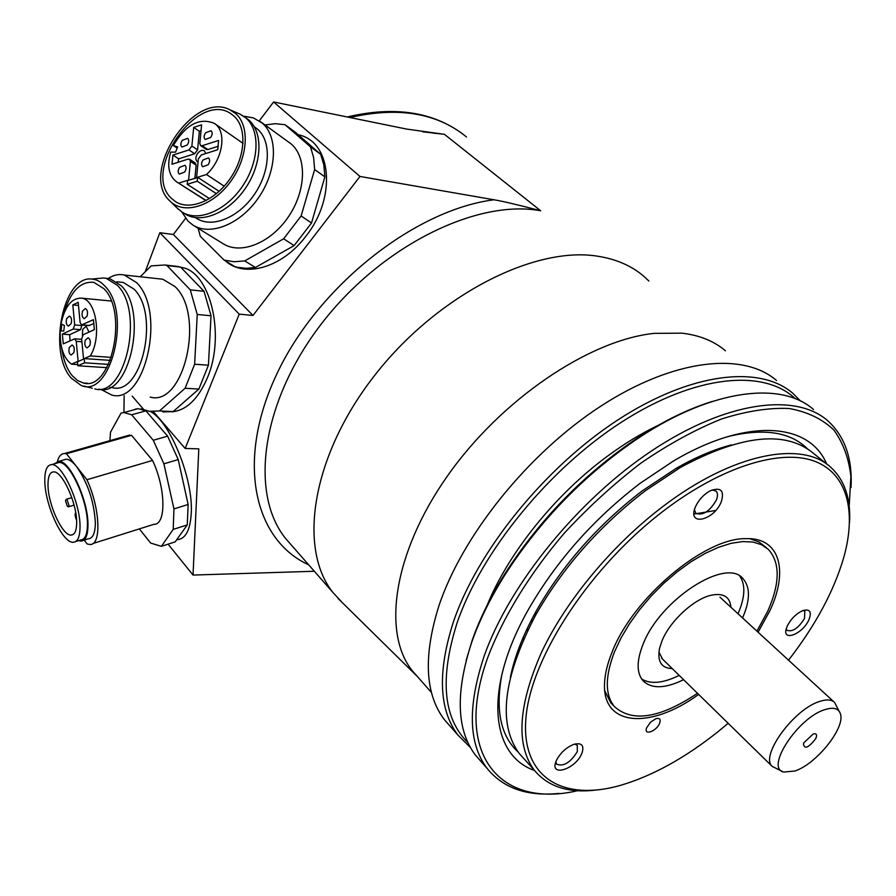 <?xml version="1.0" encoding="UTF-8"?>
<svg xmlns="http://www.w3.org/2000/svg" width="896" height="896" viewBox="0 0 896 896"><rect width="100%" height="100%" fill="white"/><g stroke="black" fill="none" stroke-linecap="round" stroke-linejoin="round"><path stroke-width="1.34" d="M528.181 629.362L527.531 630.706M523.925 638.411L522.222 639.699M711.021 451.528L710.83 452.312M698.398 457.912L697.603 457.229M704.357 454.227L704.066 455.258M516.667 656.365L515.906 656.6M519.254 649.51L518.235 649.858M648.894 281.008L643.339 275.867C631.221 265.664 616.09 259.123 597.968 256.256C534.15 245.582 435.859 295.882 373.722 376.611C311.259 457.195 297.909 549.046 333.066 592.637L292.107 545.899M168.101 544.163L193.032 575.064L314.339 571.267M422.722 131.779L444.438 134.333L406.605 129.069L273.594 101.965L259.302 120.848M185.573 218.333L173.354 234.494L159.835 232.725L145.208 271.824M124.163 395.707L123.939 412.552L121.094 413.045L110.522 432.163L109.917 440.664M273.594 101.965L359.979 176.456L493.965 199.774C502.488 201.174 518.056 204.837 540.691 210.773C476.706 198.755 380.397 246.277 320.723 324.744C260.747 403.077 249.614 493.998 285.622 538.507L292.051 545.843M359.979 176.456L252.986 315.459L239.232 314.138L185.17 448.459L198.8 448.862L193.032 575.064M140.986 408.934L143.192 408.912M150.382 411.488C170.453 422.005 193.57 479.517 191.229 513.643C190.142 530.622 185.315 539.314 176.725 539.717M153.429 411.69L185.17 448.459M159.835 232.725L239.232 314.138M180.891 267.378C209.888 270.29 225.971 334.779 207.39 377.754C198.307 398.944 186.547 410.29 172.11 411.824M173.354 234.494L252.986 315.459M298.2 134.747C331.778 141.277 336.974 197.59 305.771 236.354C282.408 267.557 244.586 278.398 225.445 260.904M285.018 124.701L295.243 132.171L320.678 154.302L310.486 146.866L285.018 124.701L275.33 123.693L265.037 124.947M244.742 260.915L234.002 261.744L224.101 260.086L234.842 266.605L237.552 267.322L246.198 268.318L255.416 267.478L244.742 260.915L283.629 238.795L301.123 215.981L311.517 222.981L294.134 245.605L255.416 267.478M320.678 154.302L323.837 164.92L324.878 176.848L311.517 222.981M324.878 176.848L314.642 169.534L313.622 157.539L310.486 146.866M314.642 169.534L301.123 215.981M294.134 245.605L283.629 238.795M224.101 260.086L200.301 236.309L198.128 228.29M193.312 225.31L223.115 243.712C240.509 254.99 270.424 243.219 288.142 217.213C306.062 191.374 307.25 157.696 291.301 144.043L260.501 121.677M181.731 211.859L188.126 221.245L192.909 225.064C210.347 236.387 240.587 224.157 258.642 197.568C276.898 171.136 278.331 136.898 262.349 123.178L253.478 117.925L243.578 116.144M254.251 126.683L257.701 129.315C271.667 141.411 270.323 171.405 254.33 194.499C238.504 217.739 212.027 228.424 196.75 218.456L195.418 217.616M230.003 109.85L235.715 113.624C250.286 126.213 247.89 158.458 230.16 182.146C212.632 206.024 184.766 214.85 170.755 201.802L169.882 200.984C138.701 173.533 193.458 90.093 230.003 109.85L240.038 114.117L246.008 118.048C260.59 130.67 259.123 162.198 242.29 186.547C225.658 211.053 197.893 222.398 181.944 211.994L184.968 213.875C200.906 224.269 228.648 212.968 245.246 188.518C262.046 164.214 263.502 132.742 248.909 120.131L244.182 116.581M181.944 211.994L177.139 208.04M240.038 114.117L238.381 113.411M171.685 198.587C140.594 171.125 198.822 88.861 231.728 114.341L233.89 116.043C247.083 127.546 245.627 156.24 230.294 178.405C215.141 200.704 189.93 211.086 175.47 201.622L171.685 198.587M206.17 200.547L176.691 181.91C168.762 175.862 166.779 165.928 170.722 152.085L175.56 152.152L177.654 146.922L173.342 145.555C185.786 124.611 199.461 117.23 214.368 123.402C227.203 131.186 222.97 159.578 206.472 174.518L197.579 177.262L197.21 181.227L187.219 184.296L187.6 180.342L178.83 183.053M179.648 167.317C177.778 170.262 177.677 172.525 179.346 174.104L184.598 172.088C186.469 169.154 186.57 166.891 184.912 165.301L179.648 167.317M203.067 159.947C201.186 162.893 201.085 165.155 202.765 166.768L208.141 164.741C210.011 161.795 210.123 159.522 208.454 157.92L203.067 159.947M182.314 140.347C180.466 143.237 180.354 145.466 181.978 147.034L187.242 144.995C189.09 142.106 189.202 139.877 187.589 138.32L182.314 140.347M205.621 132.776C203.773 135.677 203.661 137.917 205.285 139.485L210.672 137.446C212.531 134.557 212.643 132.317 211.019 130.738L205.621 132.776M189.627 159.275L195.35 163.061L196.123 165.155L190.4 161.37L189.627 159.275L188.059 159.141L171.998 164.226L172.917 155.075L178.662 158.85L178.013 162.322M190.4 161.37L188.574 180.264L196.56 177.8L198.363 158.861L201.32 154.93L217.739 149.733L218.579 140.459L202.194 145.712L200.581 145.566L199.819 143.494L201.6 124.824L193.682 127.411L191.878 146.048L188.944 149.946L172.917 155.075M177.128 148.064L173.342 145.555M224.213 186.189L206.472 174.518M197.579 177.262L219.15 191.33M216.429 193.704L197.21 181.227M209.541 198.643L187.219 184.296M193.682 127.411L199.36 131.298L197.59 149.867L194.667 153.754L178.662 158.85M201.062 130.491L199.36 131.298M218.366 146.216L207.883 149.554L206.282 149.408L200.581 145.566M196.123 165.155L194.846 178.595M205.8 153.518L204.355 150.797C202.227 149.733 200.01 150.573 197.702 153.306C195.384 156.934 195.261 159.746 197.31 161.717L198.061 162.064M173.454 265.978L180.656 267.131L204.03 291.301L190.266 289.856L166.97 265.541L164.942 264.992L151.211 265.877L140.224 276.763M162.96 411.958L173.152 411.589L159.466 410.95L185.114 388.259L194.634 364.235L208.421 365.198L198.878 389.066L173.152 411.589M204.03 291.301L211.03 315.762L208.421 365.198M180.656 267.131L166.97 265.541M211.03 315.762L197.243 314.474L190.266 289.856M197.243 314.474L194.634 364.235M198.878 389.066L185.114 388.259M132.216 396.133L143.853 409.685L149.307 411.32L159.466 410.95M150.192 397.085C183.949 407.042 205.419 314.843 175.067 286.619L162.792 279.227L158.558 278.768M100.934 389.402L111.776 395.046C145.208 405.149 166.544 311.181 136.45 282.52L124.298 275.027C118.798 273.84 113.4 275.016 108.102 278.544M116.794 281.792L123.245 282.475L133.997 289.117C160.261 314.317 141.59 396.435 112.28 387.598L109.861 387.464M123.245 282.475L119.538 282.083M98.93 389.178C129.315 397.88 148.411 311.954 121.206 285.701L110.062 278.757L103.634 277.973L98.414 278.454M106.232 278.354L117.354 285.298C144.67 311.73 125.25 398.194 94.819 388.909M71.31 378.168C47.522 352.554 63.045 275.106 91.806 279.059C96.544 279.406 100.912 281.758 104.91 286.115C132.138 312.861 110.555 399.381 80.942 385.314L71.31 378.168M63.874 313.421C70.493 291.39 80.483 281.03 93.845 282.352L103.958 288.714C128.554 312.827 111.037 391.462 83.541 383.029L77.594 380.565L72.218 375.682C66.786 368.95 63.269 359.677 61.667 347.872M61.118 330.893L61.757 324.24M77.717 364.582L71.49 364.168C63.549 358.198 59.786 347.088 60.234 330.837L63.773 331.05L64.411 325.483L61.018 323.904C64.859 306.163 71.837 297.595 81.939 298.2C96.398 300.07 101.909 337.523 90.283 355.914L84.224 358.579L84.616 362.802L77.829 365.758L77.437 361.558L71.49 364.168M69.384 347.402C68.443 351.31 69.014 353.864 71.131 355.051L73.819 352.654C74.771 348.734 74.189 346.181 72.083 344.982L69.384 347.402M85.299 340.2C84.325 344.154 84.918 346.73 87.069 347.939L89.846 345.498C90.81 341.544 90.227 338.968 88.077 337.758L85.299 340.2M66.685 318.55C65.755 322.426 66.315 324.957 68.387 326.133L71.109 323.691C72.05 319.816 71.49 317.274 69.429 316.098L66.685 318.55M82.533 311.035C81.57 314.944 82.152 317.498 84.246 318.696L87.058 316.21C88.021 312.29 87.45 309.736 85.344 308.538L82.533 311.035M81.928 341.79L76.238 341.354L74.771 338.811L63.258 343.862L62.35 334.107L69.675 334.69L70.022 340.771M76.238 341.354L78.131 361.502L83.563 359.117L81.648 338.901L83.149 334.768L94.36 329.65L93.408 319.682L81.558 324.957L80.091 322.426L78.198 302.322L72.811 304.92L74.693 324.946L73.214 329.056L62.35 334.107M111.373 357.403L90.283 355.914M84.224 358.579L110.275 360.371M108.517 364.403L84.616 362.802M106.837 367.662L77.829 365.758M81.995 325.002L80.562 329.661L69.675 334.69M72.811 304.92L78.49 305.446M94.002 323.456L88.928 325.584L81.805 324.979M88.973 332.114L86.184 326.2L82.723 329.258L82.387 335.474M135.184 409.158L138.085 408.654L145.88 410.85L167.619 436.15L178.226 459.581L188.138 504.482L187.275 524.91L175.19 541.867L161.37 546.336L173.208 529.39L187.275 524.91M188.138 504.482L173.947 508.917L163.901 463.826L178.226 459.581M173.208 529.39L173.947 508.917M139.35 528.898L150.64 543.066L161.37 546.336M163.901 463.826L153.283 440.272L131.656 414.781L123.95 412.552L138.085 408.654M126.448 435.971L131.522 435.31L152.566 460.432C165.917 488.499 166.32 525.112 153.854 524.328L92.87 543.536M131.656 414.781L145.88 410.85M167.619 436.15L153.283 440.272M152.566 460.432L86.934 479.718L76.608 466.648C87.942 483.067 94.192 501.872 95.357 523.062C95.189 533.21 92.814 538.462 88.222 538.832L83.518 540.299M84.19 540.086L87.136 543.962L89.891 544.477C101.64 545.597 100.262 508.491 86.934 479.718M63.549 459.962L66.069 459.245C69.182 459.29 72.699 461.754 76.608 466.648L66.45 453.768L131.522 435.31M66.45 453.768L64.579 453.51C61.163 453.634 58.766 456.299 57.4 461.53M78.501 540.635L80.942 541.106C85.501 540.758 87.842 535.506 87.976 525.336C88.547 500.875 69.597 459.76 58.699 461.35L54.41 463.814M56.571 463.187L59.002 462.493C69.597 460.958 87.998 500.886 87.438 524.642C87.315 534.52 85.03 539.638 80.606 539.974L75.779 541.486M44.811 480.816C44.8 504.75 62.63 543.502 73.293 542.259C77.683 541.934 79.923 536.827 80.024 526.938C80.494 503.138 62.093 463.098 51.587 464.621C46.973 465.024 44.71 470.422 44.811 480.816M76.664 522.536C76.597 530.622 74.771 534.8 71.187 535.069C62.518 536.099 47.97 504.47 48.003 485.005C47.947 476.582 49.784 472.214 53.514 471.89C62.082 470.68 77.011 503.16 76.664 522.536M75.701 512.568C74.693 513.912 74.995 516.432 76.586 520.128M65.52 500.864L67.267 506.106L68.286 506.845L68.947 505.322L67.2 500.069L66.181 499.33L65.52 500.864M342.44 602.784L333.066 592.637M418.018 677.242L412.171 670.622C382.155 632.946 393.142 553.437 446.992 476.627C500.629 399.806 588.93 340.133 654.136 333.368L681.946 333.155C699.619 335.25 714.112 341.13 725.446 350.806M450.274 726.365L444.338 719.6C425.085 694.086 423.203 656.41 438.67 606.592C461.899 535.909 528.282 453.118 601.115 405.955C674.027 358.658 743.165 351.658 776.518 380.475M800.486 401.005L792.859 393.31C759.864 364.75 690.749 372.288 617.434 420.213C544.197 468.014 477.086 551.443 453.264 622.317C437.382 672.269 438.962 709.89 458.002 735.179L470.478 747.589M795.301 398.709C763.851 368.659 695.464 374.618 622.014 421.826C548.654 468.888 480.838 552.485 456.893 623.47C439.566 678.742 443.24 718.446 467.914 742.571M663.13 423.069C644.616 431.402 625.946 442.523 607.13 456.434C555.139 494.715 508.581 552.81 487.245 605.013M466.122 660.509L472.282 640.046C479.842 618.486 490.784 596.288 505.109 573.429C540.478 518.549 584.875 473.222 638.299 437.45C664.082 420.694 688.811 408.677 712.477 401.374M481.051 761.488L475.261 754.88C456.501 729.882 455.325 692.328 471.733 642.23C479.382 620.424 490.459 597.957 504.963 574.829C540.792 519.254 585.749 473.357 639.834 437.136C713.014 388.853 781.794 381.125 813.523 409.539M851.021 487.525C852.578 458.394 844.749 436.072 827.534 420.549C795.334 392.549 726.298 401.251 652.131 450.542C578.054 499.71 509.365 584.483 484.277 655.749C467.51 705.947 468.406 743.445 486.965 768.242C503.16 788.211 527.184 796.6 559.059 793.408M849.184 506.296L850.898 476.56C848.859 458.382 843.17 442.87 833.851 430.024C822.427 419.048 807.554 411.869 789.23 408.509C769.104 407.579 746.514 411.074 721.448 419.014C695.386 429.52 668.651 444.147 641.234 462.874C614.04 483.683 588.347 507.158 564.166 533.31C529.715 573.709 503.339 616.773 487.973 656.914C451.976 755.989 501.48 808.573 577.64 790.709M826.627 463.96C809.626 422.654 747.264 417.099 673.288 461.115L640.259 483.213C593.981 518.65 556.931 560.347 529.088 608.328C483.157 688.262 490.347 755.182 534.486 770.459M807.341 448.706C790.216 431.838 763.56 427.851 727.384 436.733M518.19 752.091C500.528 735.974 495.152 709.8 502.051 673.546M510.384 677.219C514.539 656.835 523.051 634.962 535.909 611.621C562.173 565.387 597.598 525.146 642.197 490.896L676.312 468.283L680.579 467.365L645.333 490.75C599.211 526.198 562.565 567.806 535.405 615.586C503.026 677.947 497.616 723.89 519.187 753.402L523.992 758.744M731.506 444.886C714.112 449.389 695.722 457.184 676.312 468.283M827.546 464.71L813.254 453.174C785.333 430.158 741.104 434.885 680.579 467.365M849.542 522.48C850.853 498.49 844.614 480.122 830.838 467.365C802.021 440.082 732.614 453.219 662.883 506.531C612.091 545.003 565.813 600.835 541.643 652.053C518.146 705.443 515.682 744.811 534.251 770.157C547.557 786.262 567.392 792.971 593.757 790.306M788.536 660.173C815.349 625.598 833.728 591.472 843.674 557.782C856.811 511.291 847.336 472.976 813.669 460.88C779.99 448.997 722.266 466.491 665.056 509.746C590.957 565.533 531.328 656.578 526.019 717.002C520.307 777.818 563.136 801.954 620.883 785.243C652.68 775.802 685.115 757.904 718.178 731.55L728.157 723.307M698.645 694.422C650.518 729.624 601.742 726.869 604.576 682.741C605.024 673.702 607.454 663.667 611.867 652.658C632.173 598.595 704.29 537.746 745.718 538.653C779.867 537.208 788.827 570.539 769.922 610.658L758.083 632.206M659.602 723.352C656.32 731.595 643.205 735.952 646.733 727.586L650.698 722.03L655.984 718.659C659.792 717.786 660.99 719.354 659.602 723.352M581.963 753.11C584.405 745.438 581.75 742.493 574 744.296C566.362 747.342 560.526 752.662 556.494 760.245L556.125 761.118C549.002 777.806 575.982 769.216 581.963 753.11M808.853 619.898C811.944 611.878 809.995 608.754 802.973 610.534C796.387 613.48 791.19 618.587 787.36 625.834L786.408 628.253C781.637 642.219 802.558 634.267 808.853 619.898M721.291 501.76C724.629 490.381 720.832 486.774 709.912 490.941C703.517 494.637 698.712 499.89 695.52 506.688L695.386 507.024C686.806 526.658 713.866 520.856 721.291 501.76M749.762 538.686L758.934 541.923L766.494 547.77M697.502 693.302C659.994 718.245 632.307 722.68 614.443 706.597C604.946 694.87 604.946 676.659 614.443 651.963L621.006 638.019L629.474 623.762L639.654 609.605L651.258 595.941L663.958 583.162L677.421 571.614L691.253 561.613L705.062 553.448L718.48 547.299L731.136 543.312L742.717 541.565L752.931 542.046L761.544 544.701L768.387 549.427C780.304 562.699 780.08 583.307 767.726 611.24L756.907 631.12M613.054 705.163L610.77 702.811L604.766 690.726M683.603 679.706C665.022 688.744 651.47 689.069 642.936 680.68C636.507 672.907 636.541 660.8 643.026 644.37C659.904 599.738 725.995 557.11 742.941 578.581C750.389 587.014 750.266 600.13 742.571 617.926L742.56 617.949M739.782 576.117C745.707 584.819 745.125 597.363 738.024 613.749L738.024 613.771M672.269 668.618C661.315 668.192 657.093 661.382 659.59 648.178L662.088 640.662C670.006 620.939 694.221 598.696 711.547 595.146C723.587 592.861 730.027 596.882 730.878 607.208M679.202 675.394C663.152 683.256 650.63 684.466 641.637 679M658.918 652.053L662.502 659.064M782.387 771.467L772.15 766.36C759.741 755.754 794.539 708.277 820.288 701.243C826.941 699.171 831.734 699.608 834.669 702.542L838.992 711.032M825.306 709.498C798.325 717.035 764.691 768.298 783.765 772.05L794.808 771.03C816.077 764.288 845.23 728.168 840.504 714.123C838.824 708.478 833.75 706.944 825.306 709.498M803.981 742.65L803.432 743.971C804.485 749.56 808.584 747.779 815.73 738.64C817.376 734.776 816.547 733.208 813.254 733.958L803.981 742.65M555.856 761.835L556.651 764.176C563.539 766.819 570.427 762.63 577.304 751.632L577.293 745.349L574.739 744.072M786.24 628.88L787.013 630.347C792.59 632.106 798.426 628.152 804.507 618.509L804.821 611.296L803.062 610.501M694.434 509.824L695.8 513.262C702.8 515.872 709.632 511.504 716.296 500.158C717.931 496.037 717.853 493.024 716.061 491.098L712.152 489.91M714.616 450.173L714.426 450.845M515.402 660.005L514.752 660.218M514.83 659.949L515.491 659.725M714.146 450.946L714.347 450.274M531.25 620.334L532.112 621.656M715.691 510.474L693.974 514.046M532.302 621.286L531.44 619.954M532.347 621.219L531.496 619.864M349.966 117.522C398.306 106.467 437.147 112.952 466.491 136.954M444.438 134.333L540.691 210.773M493.954 199.786C414.837 209.787 318.091 286.138 276.954 373.699C235.357 461.294 254.117 540.03 308.694 564.827M194.667 153.754L188.944 149.946M197.59 149.867L191.878 146.048M207.883 149.554L202.194 145.712M80.562 329.661L73.214 329.056M82.051 325.562L74.693 324.946M89.589 325.494L82.219 324.878M462.874 134.086C432.622 111.653 394.083 105.952 347.234 116.973M433.294 133.112L436.52 133.47M170.755 201.802L178.573 209.44M205.979 200.648L176.691 181.91M243.04 143.382L214.368 123.402M178.629 266.582L164.942 264.992M162.792 279.227L124.298 275.027M91.806 279.059L103.634 277.973M83.798 386.042L92.277 388.226M87.483 383.253L83.541 383.029M111.216 301.022L81.939 298.2M81.693 339.349L74.771 338.811M58.699 461.35L66.069 459.245M51.587 464.621L59.002 462.493M71.187 535.069L73.203 534.442M71.826 497.65L66.181 499.33M74.077 505.109L68.477 506.789M64.579 453.51L129.528 435.098M416.27 675.438L337.994 598.405M412.171 670.622L431.502 692.541M444.338 719.6L458.002 735.179M505.109 573.429L504.963 574.829M638.299 437.45L639.834 437.136M475.261 754.88L486.965 768.242M519.187 753.402L534.251 770.157M535.909 611.621L535.405 615.586M614.443 706.597L610.77 702.811M742.941 578.581L741.664 577.438M833.963 701.904L719.981 597.206M772.15 766.36L661.674 658.246M684.488 463.747L685.485 464.61"/></g></svg>
